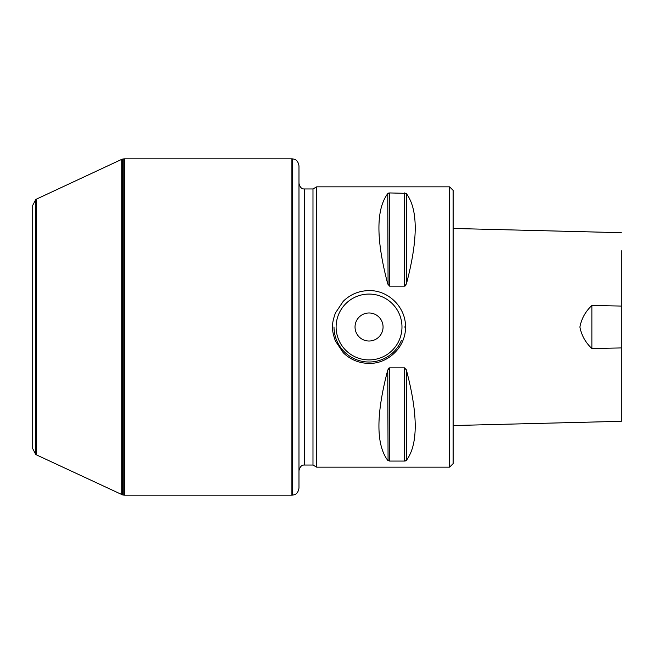 <?xml version="1.0" encoding="UTF-8"?>
<svg xmlns="http://www.w3.org/2000/svg" width="654" height="654" viewBox="0 0 654 654"><rect width="100%" height="100%" fill="white"/><g stroke="black" fill="none" stroke-linecap="round" stroke-linejoin="round"><path stroke-width="0.98" d="M449.625 467.144L449.625 186.856L453.132 190.363L453.132 463.637L449.625 467.144L316.626 467.144L316.626 186.856L312.988 188.957L312.988 465.043L304.576 465.043C301.796 464.814 299.924 466.678 298.968 470.643M453.132 247.122L453.132 349.628M312.988 188.957L304.576 188.957C301.796 189.186 299.924 187.322 298.968 183.357L298.968 327M292.575 158.889C294.308 159.175 297.848 159.429 298.968 165.871L298.968 488.129C297.848 494.571 294.308 494.825 292.575 495.111L292.575 158.889L291.872 158.832L291.872 495.168L124.473 495.168L124.473 158.832L291.872 158.832M621.3 250.784L621.3 306.064L591.87 305.492C585.477 311.476 581.488 318.661 579.902 327.041C581.52 335.379 585.51 342.541 591.87 348.508L621.3 347.936L621.3 421.315L453.132 425.541M621.3 356.814L621.3 352.359M621.3 344.102L621.3 339.663M621.3 306.064L621.3 347.936M406.379 283.991L406.379 193.617C418.159 209.313 418.159 239.438 406.379 283.991L404.556 286.158L389.588 286.158L387.765 283.991C375.985 239.438 375.985 209.313 387.765 193.617L389.588 192.938L406.077 193.355M406.379 460.383L406.379 370.009C418.159 414.562 418.159 444.687 406.379 460.383L404.556 461.062L389.588 461.062L387.765 460.383C375.985 444.687 375.985 414.562 387.765 370.009L389.588 367.842L404.556 367.842L406.379 370.009L406.077 369.183M405.227 460.988L405.652 460.866M387.765 370.009L388.067 460.645M388.917 368.071L388.484 368.48M388.362 368.652L388.067 369.183M405.227 285.929L405.652 285.52M405.782 285.348L406.077 284.817M387.765 193.617L388.067 284.817M388.917 193.012L388.492 193.134M405.48 327L405.48 327C405.987 346.489 388.517 363.894 369.044 363.387C359.03 363.24 350.438 359.692 343.276 352.751L335.396 340.979C331.594 329.894 333.017 329.551 332.608 327C333.017 324.449 331.603 324.106 335.396 313.029L343.276 301.257C350.43 294.308 359.021 290.76 369.036 290.613C388.517 290.106 405.979 307.503 405.48 327L404.082 327M591.87 348.508L591.87 305.492M355.032 327A14.012 14.012 0 0 1 376.05 314.86A14.012 14.012 0 0 1 376.05 339.14A14.012 14.012 0 0 1 355.032 327M401.442 340.325A35.038 35.038 0 0 1 334.006 327A35.038 35.038 0 0 0 401.442 340.325M121.873 494.71L121.873 159.29L122.576 159.102L122.576 494.898L36.387 454.849L36.387 199.151L121.873 159.29M35.692 199.642L32.7 205.381L32.7 448.619L35.692 454.358L35.692 199.642L36.387 199.151M304.576 188.957L304.576 465.043M404.556 192.938L404.556 286.158M389.588 192.938L389.588 286.158M404.556 461.062L404.556 367.842M389.588 461.062L389.588 367.842M401.973 327A32.937 32.937 0 0 0 352.58 298.477A32.937 32.937 0 0 0 352.58 355.523A32.937 32.937 0 0 0 401.973 327M122.576 494.898L123.778 495.111L123.778 158.889L122.576 159.102M621.3 232.685L453.132 228.459M312.988 465.043L316.626 467.144M449.625 186.856L316.626 186.856M35.692 454.358L36.387 454.849M123.778 495.111L124.473 495.168M123.778 158.889L124.473 158.832M292.575 495.111L291.872 495.168"/></g></svg>
